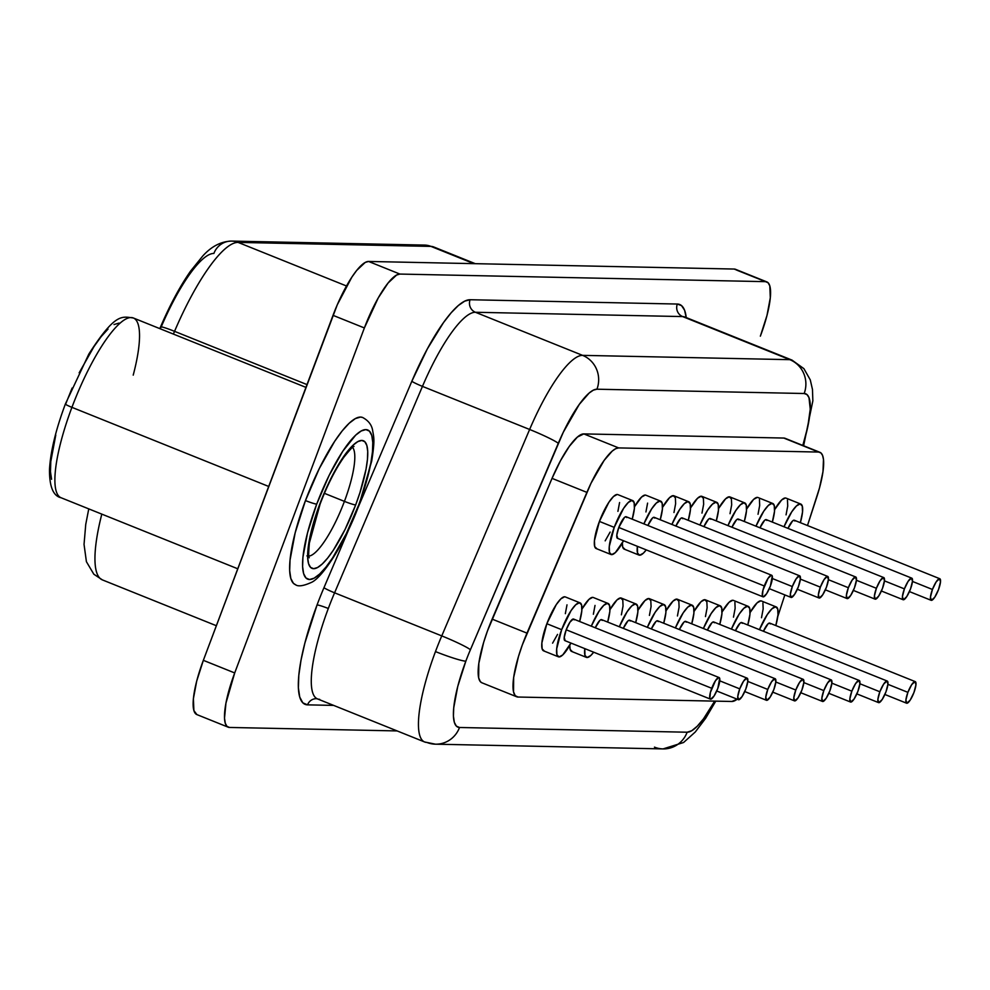 <?xml version="1.0" encoding="UTF-8"?>
<svg xmlns="http://www.w3.org/2000/svg" width="990" height="990" viewBox="0 0 990 990"><rect width="100%" height="100%" fill="white"/><g stroke="black" fill="none" stroke-linecap="round" stroke-linejoin="round"><path stroke-width="1.49" d="M61.516 497.908A96.872 23.76 -68.1 0 1 71.924 407.348A9.69 0.866 -159.4 0 1 65.377 403.994A9.69 0.866 -159.4 0 1 65.736 403.895L72.134 388.043M308.868 556.12A59.091 14.491 -68.1 0 0 344.421 501.373L324.411 493.329L344.421 501.373A59.091 14.491 -68.1 0 0 352.589 447.393A59.091 14.491 -68.1 0 1 344.421 501.373A9.69 0.866 20.6 0 0 355.657 504.937A68.78 16.867 111.9 0 0 361.808 440.439A68.78 16.867 111.9 0 0 319.745 504.182L324.794 491.683L336.154 468.629L347.762 451.032L353.096 445.178L357.836 441.602L361.808 440.439L364.84 441.738L366.844 445.463L367.723 451.452L367.439 459.484L366.028 469.248L360.014 492.414L355.657 504.937L345.065 529.44L333.358 550.168L327.64 558.088L322.307 563.941L317.567 567.518L313.595 568.681L310.563 567.381L308.558 563.657L307.68 557.667L309.375 539.872L315.389 516.706L319.745 504.182A9.69 0.866 20.6 0 0 320.104 504.083A9.69 0.866 -159.4 0 1 319.745 504.182A68.78 16.867 111.9 0 0 313.595 568.681A68.78 16.867 111.9 0 0 355.657 504.937A9.69 0.866 -159.4 0 1 344.421 501.373A59.091 14.491 -68.1 0 1 309.759 555.947M358.838 504.591A9.69 0.866 -159.4 0 1 359.048 504.888A9.69 0.866 -159.4 0 1 358.689 504.999A80.4 19.726 -68.1 0 1 309.524 579.521A80.4 19.726 -68.1 0 1 316.713 504.12A9.69 0.866 -159.4 0 1 305.464 500.569A90.09 22.102 111.9 0 0 295.787 584.793M268.698 486.461L71.924 407.348A96.872 23.76 111.9 0 0 61.071 497.747C53.2 496.002 49.339 486.56 49.5 469.409C50.552 451.378 55.836 429.573 65.39 403.982A9.69 0.866 20.6 0 0 71.924 407.348L268.698 486.461M932.444 589.471L912.471 581.439L932.444 589.471L930.452 597.143L931.404 600.361L934.733 597.242L938.508 589.595A11.62 2.846 -68.1 0 1 931.132 600.311A11.62 2.846 -68.1 0 1 932.444 589.471A11.62 2.846 -68.1 0 1 939.807 578.742A11.62 2.846 -68.1 0 1 938.508 589.595L940.5 581.91L939.547 578.692L936.206 581.823L932.444 589.471M904.415 588.889L884.441 580.858L904.415 588.889L902.422 596.562L903.375 599.779L906.716 596.661L910.491 589.013A11.62 2.846 -68.1 0 1 903.115 599.73A11.62 2.846 -68.1 0 1 904.415 588.889A11.62 2.846 -68.1 0 1 911.79 578.16A11.62 2.846 -68.1 0 1 910.491 589.013L912.471 581.328L911.518 578.111L908.189 581.241L904.415 588.889M876.398 588.308L856.424 580.276L876.398 588.308L874.405 595.98L875.358 599.21L878.687 596.079L882.461 588.431A11.62 2.846 -68.1 0 1 875.086 599.148A11.62 2.846 -68.1 0 1 876.398 588.308A11.62 2.846 -68.1 0 1 883.761 577.578A11.62 2.846 -68.1 0 1 882.461 588.431L884.454 580.746L883.501 577.529L880.16 580.66L876.398 588.308M617.748 538.374L616.795 535.157L618.787 527.472A11.62 2.846 111.9 0 0 617.488 538.325L762.993 596.822A11.62 2.846 -68.1 0 1 764.292 585.981L618.787 527.472L624.418 517.498L625.89 516.693L626.744 517.547M771.668 575.252L626.163 516.743A11.62 2.846 111.9 0 0 618.787 527.472L764.292 585.981A11.62 2.846 -68.1 0 1 771.668 575.252A11.62 2.846 -68.1 0 1 770.369 586.105L772.262 576.056L771.408 575.202L768.067 578.333L762.968 590.127L762.411 596.029L763.265 596.883L766.594 593.753L770.369 586.105A11.62 2.846 -68.1 0 1 762.993 596.822M617.191 494.48L613.515 496.485L608.85 502.314L599.42 521.421A29.057 7.128 111.9 0 0 596.166 548.547L610.979 554.499A29.057 7.128 -68.1 0 1 614.233 527.373L599.42 521.421L594.446 540.627L594.693 546.554L596.822 548.67M632.659 500.569A29.057 7.128 -68.1 0 1 632.226 519.181L634.392 508.489L634.132 502.561L632.004 500.445L628.328 502.437L623.663 508.266L614.233 527.373A29.057 7.128 -68.1 0 1 632.659 500.569L617.847 494.616A29.057 7.128 111.9 0 0 599.42 521.421L614.233 527.373L609.258 546.579L609.506 552.507L611.634 554.623L615.322 552.63L623.552 540.763A29.057 7.128 -68.1 0 1 610.979 554.499M792.322 586.563L772.349 578.531L792.322 586.563L790.329 594.235L791.282 597.465L794.624 594.334L798.398 586.686A11.62 2.846 -68.1 0 1 791.022 597.403A11.62 2.846 -68.1 0 1 792.322 586.563A11.62 2.846 -68.1 0 1 799.697 575.833A11.62 2.846 -68.1 0 1 798.398 586.686L800.378 579.001L799.425 575.784L796.096 578.915L792.322 586.563M624.851 549.252L622.722 547.136L622.351 542.941A29.057 7.128 111.9 0 0 624.195 549.128L639.008 555.081A29.057 7.128 -68.1 0 1 637.374 546.319L637.535 553.088L639.664 555.204L643.339 553.212L646.247 549.883A29.057 7.128 -68.1 0 1 639.008 555.081M820.351 587.144L800.378 579.113L820.351 587.144L818.359 594.817L819.312 598.047L822.64 594.916L826.415 587.268A11.62 2.846 -68.1 0 1 819.039 597.985A11.62 2.846 -68.1 0 1 820.351 587.144A11.62 2.846 -68.1 0 1 827.714 576.415A11.62 2.846 -68.1 0 1 826.415 587.268L828.407 579.583L827.454 576.366L824.113 579.496L820.351 587.144M907.892 692.357L887.919 684.325L907.892 692.357L905.899 700.029L906.852 703.259L910.181 700.128L913.956 692.48A11.62 2.846 -68.1 0 1 906.58 703.197A11.62 2.846 -68.1 0 1 907.892 692.357A11.62 2.846 -68.1 0 1 915.255 681.627A11.62 2.846 -68.1 0 1 913.956 692.48L915.948 684.795L914.995 681.578L911.654 684.709L907.892 692.357M879.863 691.775L859.889 683.744L879.863 691.775L877.87 699.447L878.823 702.677L882.164 699.546L885.939 691.899A11.62 2.846 -68.1 0 1 878.563 702.615A11.62 2.846 -68.1 0 1 879.863 691.775A11.62 2.846 -68.1 0 1 887.238 681.046A11.62 2.846 -68.1 0 1 885.939 691.899L887.931 684.214L886.978 680.996L883.637 684.127L879.863 691.775M851.846 691.193L831.872 683.162L851.846 691.193L849.853 698.878L850.806 702.096L854.135 698.965L857.909 691.317A11.62 2.846 -68.1 0 1 850.534 702.034A11.62 2.846 -68.1 0 1 851.846 691.193A11.62 2.846 -68.1 0 1 859.209 680.464A11.62 2.846 -68.1 0 1 857.909 691.317L859.902 683.632L858.949 680.415L855.607 683.546L851.846 691.193M823.816 690.612L803.843 682.58L823.816 690.612L821.824 698.297L822.777 701.514L826.118 698.383L829.892 690.735A11.62 2.846 -68.1 0 1 822.517 701.452A11.62 2.846 -68.1 0 1 823.816 690.612A11.62 2.846 -68.1 0 1 831.192 679.883A11.62 2.846 -68.1 0 1 829.892 690.735L831.872 683.051L830.919 679.833L827.591 682.964L823.816 690.612M565.179 640.679L564.226 637.461L566.206 629.776A11.62 2.846 111.9 0 0 564.906 640.629L710.424 699.126A11.62 2.846 -68.1 0 1 711.723 688.285L566.206 629.776L569.98 622.128L573.321 618.998L574.175 619.851M719.099 677.556L573.581 619.059A11.62 2.846 111.9 0 0 566.206 629.776L711.723 688.285A11.62 2.846 -68.1 0 1 719.099 677.556A11.62 2.846 -68.1 0 1 717.799 688.409L719.68 678.36L718.827 677.507L715.498 680.637L710.399 692.431L709.83 698.334L710.684 699.188L714.025 696.057L717.799 688.409A11.62 2.846 -68.1 0 1 710.424 699.126M564.622 596.784L560.934 598.789L556.269 604.618L546.851 623.725A29.057 7.128 111.9 0 0 543.597 650.851L558.409 656.803A29.057 7.128 -68.1 0 1 561.664 629.677L546.851 623.725L541.864 642.931L542.124 648.858L544.253 650.975M580.091 602.873A29.057 7.128 -68.1 0 1 579.645 621.497L581.811 610.793L581.563 604.865L579.435 602.749L575.747 604.754L571.082 610.57L561.664 629.677A29.057 7.128 -68.1 0 1 580.091 602.873L565.278 596.921A29.057 7.128 111.9 0 0 546.851 623.725L561.664 629.677L556.677 648.883L556.937 654.811L559.065 656.939L562.741 654.935L570.97 643.067A29.057 7.128 -68.1 0 1 558.409 656.803M739.753 688.867L719.779 680.835L739.753 688.867L737.76 696.552L738.713 699.769L742.042 696.638L745.817 688.99A11.62 2.846 -68.1 0 1 738.441 699.707A11.62 2.846 -68.1 0 1 739.753 688.867A11.62 2.846 -68.1 0 1 747.116 678.138A11.62 2.846 -68.1 0 1 745.817 688.99L747.809 681.306L746.856 678.088L743.515 681.219L739.753 688.867M572.269 651.556L570.141 649.44L569.77 645.245A29.057 7.128 111.9 0 0 571.614 651.432L586.427 657.385A29.057 7.128 -68.1 0 1 584.793 648.623L584.954 655.392L587.082 657.521L590.77 655.516L593.678 652.187A29.057 7.128 -68.1 0 1 586.427 657.385M767.77 689.448L747.797 681.417L767.77 689.448L765.777 697.133L766.73 700.351L770.072 697.22L773.846 689.572A11.62 2.846 -68.1 0 1 766.47 700.289A11.62 2.846 -68.1 0 1 767.77 689.448A11.62 2.846 -68.1 0 1 775.145 678.719A11.62 2.846 -68.1 0 1 773.846 689.572L775.826 681.887L774.873 678.67L771.544 681.801L767.77 689.448M848.368 587.726L828.395 579.695L848.368 587.726L846.376 595.398L847.329 598.628L850.67 595.497L854.444 587.85A11.62 2.846 -68.1 0 1 847.069 598.566A11.62 2.846 -68.1 0 1 848.368 587.726A11.62 2.846 -68.1 0 1 855.744 576.997A11.62 2.846 -68.1 0 1 854.444 587.85L856.424 580.165L855.471 576.947L852.143 580.078L848.368 587.726M795.799 690.03L775.826 681.999L795.799 690.03L793.807 697.715L794.76 700.932L798.088 697.802L801.863 690.154A11.62 2.846 -68.1 0 1 794.487 700.87A11.62 2.846 -68.1 0 1 795.799 690.03A11.62 2.846 -68.1 0 1 803.162 679.301A11.62 2.846 -68.1 0 1 801.863 690.154L803.855 682.469L802.902 679.251L799.561 682.382L795.799 690.03M792.136 360.162A96.872 23.76 111.9 0 0 789.81 359.667A26.161 25.245 91.2 0 1 804.165 393.513A70.711 17.35 -68.1 0 1 802.816 445.438L807.766 426.801L810.241 409.179L808.991 397.621L806.999 394.577L804.165 393.513L596.945 389.206L593.369 390.147L589.137 393.055L579.286 404.39L563.298 432.234L470.411 649.737A70.711 17.35 111.9 0 0 465.832 661.184L457.751 686.441L453.717 707.912L453.432 716.166L454.336 722.329L456.39 726.153L459.521 727.489A26.161 25.245 91.2 0 1 435.452 744.183A26.161 25.245 91.2 0 1 426.826 742.413A96.872 23.76 -68.1 0 1 424.636 741.98A96.872 23.76 -68.1 0 1 435.476 651.581A96.872 23.76 -68.1 0 1 441.763 635.902A96.872 23.76 111.9 0 0 435.476 651.581A26.161 2.339 20.6 0 0 465.832 661.184A70.711 17.35 -68.1 0 1 470.411 649.737A26.161 2.079 -156.9 0 0 441.763 635.902L334.583 592.812L422.458 386.385L529.625 429.474A96.872 23.76 -68.1 0 1 582.59 355.361L475.423 312.271L682.642 316.577L789.81 359.667A96.872 23.76 -68.1 0 1 792 360.1L684.832 317.01A96.872 23.76 111.9 0 0 682.642 316.577L789.81 359.667L582.59 355.361L475.423 312.271A96.872 23.76 111.9 0 0 422.458 386.385L529.625 429.474L441.763 635.902L334.583 592.812A96.872 23.76 111.9 0 0 328.309 608.491A96.872 23.76 111.9 0 0 317.27 698.816A96.872 23.76 111.9 0 0 319.646 699.324M316.305 698.668A9.69 9.355 -88.8 0 0 307.544 704.855A106.561 26.136 -68.1 0 1 317.06 604.939A9.69 0.866 -159.4 0 1 328.309 608.491A96.872 23.76 111.9 0 0 317.456 698.89L424.636 741.98L435.452 744.183L663.077 748.91A26.161 25.245 -88.8 0 0 687.147 732.216L691.725 730.731L697.269 726.202L703.506 718.827L714.693 701.118A70.711 17.35 -68.1 0 1 687.147 732.216A26.161 25.245 91.2 0 1 663.473 748.91A26.161 25.245 91.2 0 1 654.452 747.141M736.746 270.146L765.542 281.655A58.125 14.256 -68.1 0 1 766.866 281.915A58.125 14.256 -68.1 0 1 760.357 336.167L766.99 315.402L770.307 297.755L769.799 285.9L768.116 282.756L765.542 281.655L399.923 274.069L396.582 275.059L388.068 283.029L378.254 297.891L364.382 327.95L234.704 672.94L225.955 703.098L224.52 718.146L225.262 723.207L226.945 726.351L229.519 727.452L397.126 730.929L229.519 727.452A58.125 14.256 -68.1 0 1 228.207 727.192A58.125 14.256 -68.1 0 1 234.704 672.94L203.346 660.33L196.701 681.095L193.384 698.742L193.892 710.585L196.899 714.607M295.503 584.694L293.436 583.345L290.825 578.469L289.674 570.624L290.033 560.105L295.181 532.744L305.464 500.569L319.337 468.468L334.682 441.317L342.169 430.947L349.148 423.275L355.361 418.584L360.558 417.062L362.724 417.52M317.456 698.89L316.454 698.68A9.69 9.355 91.2 0 0 307.544 704.855L333.63 705.4L307.544 704.855L302.829 702.838L299.735 697.071L298.374 687.79L298.807 675.353L301.01 660.219L304.895 642.993L317.06 604.939A106.561 26.136 -68.1 0 1 323.965 587.689L349.544 527.596L323.965 587.689A9.69 0.767 -156.9 0 0 334.583 592.812A9.69 0.767 23.1 0 1 323.965 587.689A106.561 26.136 -68.1 0 0 317.06 604.939A9.69 0.866 20.6 0 1 328.309 608.491A96.872 23.76 111.9 0 1 334.583 592.812L422.458 386.385A9.69 0.767 23.1 0 1 411.84 381.261L427.334 348.913L443.483 322.616L451.18 312.766L458.333 305.539L464.706 301.146L470.101 299.735L677.321 304.041L681.578 305.65L684.585 310.229L686.231 317.642M684.969 317.072A96.872 23.76 111.9 0 0 682.642 316.577L475.423 312.271A96.872 23.76 111.9 0 0 422.458 386.385A9.69 0.767 -156.9 0 1 411.84 381.261L357.563 508.773L411.84 381.261A106.561 26.136 -68.1 0 1 470.101 299.735L677.321 304.041A106.561 26.136 -68.1 0 1 686.218 317.567M766.866 281.915L735.496 269.305A58.125 14.256 111.9 0 0 734.184 269.045L765.542 281.655L399.923 274.069L368.565 261.459A58.125 14.256 111.9 0 0 333.024 315.34L364.382 327.95L234.704 672.94L203.346 660.33L333.024 315.34L364.382 327.95A58.125 14.256 -68.1 0 1 399.923 274.069L368.565 261.459L734.184 269.045L368.565 261.459L365.211 262.437L356.697 270.418L351.871 277.113L337.281 304.772L203.346 660.33A58.125 14.256 111.9 0 0 196.837 714.57L228.207 727.192M481.92 682.791L480.36 681.665L478.653 677.816L478.814 663.424L483.603 642.56L487.488 630.878L552.036 478.368L586.897 492.377L526.977 633.13A58.125 14.256 -68.1 0 0 516.706 696.774A58.125 14.256 -68.1 0 0 518.018 697.034L731.882 701.477A58.125 14.256 -68.1 0 0 737.191 699.212L731.882 701.477L518.018 697.034L515.221 695.685L513.513 691.824L513.662 677.432L518.451 656.568L522.336 644.898L591.005 483.269L604.148 460.387L612.253 451.069L615.718 448.68L618.663 447.913L818.619 452.059L820.945 452.937L822.579 455.437L823.482 459.484L822.975 471.661L819.485 488.008L807.481 525.542L816.738 497.153A58.125 14.256 -68.1 0 0 819.93 452.319L785.082 438.31A58.125 14.256 111.9 0 0 783.771 438.05L786.097 438.929M784.847 594.928L777.769 616.621L784.847 594.928M758.031 514.268L759.689 505.445L759.441 499.517M757.313 497.388L753.625 499.393L746.596 509.083A29.057 7.128 111.9 0 1 757.969 497.525L772.782 503.477A29.057 7.128 -68.1 0 1 772.336 522.089L774.502 511.397L774.254 505.469L772.126 503.353L768.438 505.346L763.773 511.174L755.976 526.197A29.057 7.128 -68.1 0 1 772.782 503.477M605.175 540.849L610.125 532.088M617.921 511.36L619.579 502.536M673.967 512.523L675.626 503.7L675.366 497.772L673.237 495.644L669.562 497.648L662.533 507.338A29.057 7.128 111.9 0 1 673.893 495.78L688.706 501.732A29.057 7.128 -68.1 0 1 688.273 520.344L690.438 509.652L690.179 503.724L688.05 501.608L684.375 503.601L679.709 509.429L671.901 524.452A29.057 7.128 -68.1 0 1 688.706 501.732M733.479 617.154L735.137 608.33L734.889 602.403M732.761 600.274L729.073 602.279L722.044 611.968A29.057 7.128 111.9 0 1 733.417 600.41L748.23 606.363A29.057 7.128 -68.1 0 1 747.784 624.975L749.95 614.283L749.702 608.355L747.574 606.239L743.886 608.231L739.221 614.06L731.424 629.083A29.057 7.128 -68.1 0 1 748.23 606.363M677.432 615.99L679.091 607.167L678.843 601.239L676.715 599.111L673.027 601.116L665.998 610.805A29.057 7.128 111.9 0 1 677.37 599.247L692.183 605.199A29.057 7.128 -68.1 0 1 691.738 623.824L693.903 613.119L693.656 607.192L691.527 605.076L687.84 607.068L683.174 612.897L675.378 627.92A29.057 7.128 -68.1 0 1 692.183 605.199M593.369 614.245L595.027 605.422M592.639 597.366L588.963 599.371L581.934 609.06A29.057 7.128 111.9 0 1 593.295 597.502L608.107 603.455A29.057 7.128 -68.1 0 1 607.674 622.079L609.84 611.375L609.58 605.447L607.452 603.331L603.776 605.336L599.111 611.152L591.302 626.175A29.057 7.128 -68.1 0 1 608.107 603.455M649.415 615.409L651.074 606.585L650.814 600.658L648.685 598.529L645.01 600.534L637.981 610.224A29.057 7.128 111.9 0 1 649.341 598.665L664.154 604.618A29.057 7.128 -68.1 0 1 663.721 623.242L665.886 612.538L665.626 606.61L663.498 604.494L659.823 606.486L655.157 612.315L647.349 627.338A29.057 7.128 -68.1 0 1 664.154 604.618M701.984 513.105L703.643 504.281L703.395 498.354L701.266 496.225L697.579 498.23L690.55 507.92A29.057 7.128 111.9 0 1 701.922 496.361L716.735 502.314A29.057 7.128 -68.1 0 1 716.29 520.926L718.455 510.234L718.208 504.306L716.079 502.19L712.392 504.182L707.726 510.011L699.93 525.034A29.057 7.128 -68.1 0 1 716.735 502.314M621.386 614.827L623.044 606.004L622.797 600.076L620.668 597.948L616.98 599.952L609.951 609.642A29.057 7.128 111.9 0 1 621.324 598.084L636.137 604.036A29.057 7.128 -68.1 0 1 635.691 622.661L637.857 611.956L637.61 606.029L635.481 603.912L631.793 605.905L627.128 611.733L619.332 626.757A29.057 7.128 -68.1 0 1 636.137 604.036M552.593 643.154L557.543 634.392M565.34 613.664L566.998 604.841M705.462 616.572L707.12 607.749L706.86 601.821L704.732 599.692L701.056 601.697L694.027 611.387A29.057 7.128 111.9 0 1 705.387 599.829L720.2 605.781A29.057 7.128 -68.1 0 1 719.767 624.393L721.933 613.701L721.673 607.773L719.544 605.657L715.869 607.65L711.204 613.478L703.395 628.501A29.057 7.128 -68.1 0 1 720.2 605.781M761.508 617.735L763.166 608.912L762.906 602.984M760.778 600.856L757.102 602.861L750.074 612.55A29.057 7.128 111.9 0 1 761.434 600.992L776.247 606.944A29.057 7.128 -68.1 0 1 775.813 625.556L777.979 614.864L777.719 608.937L775.591 606.821L771.915 608.813L767.25 614.642L759.441 629.665A29.057 7.128 -68.1 0 1 776.247 606.944M645.938 511.941L647.596 503.118M645.22 495.062L641.532 497.067L634.503 506.756A29.057 7.128 111.9 0 1 645.876 495.198L660.689 501.15A29.057 7.128 -68.1 0 1 660.243 519.762L662.409 509.07L662.162 503.143L660.033 501.027L656.345 503.019L651.68 508.848L643.884 523.871A29.057 7.128 -68.1 0 1 660.689 501.15M730.014 513.686L731.672 504.863L731.412 498.935L729.284 496.807L725.608 498.812L718.579 508.501A29.057 7.128 111.9 0 1 729.939 496.943L744.752 502.895A29.057 7.128 -68.1 0 1 744.319 521.507L746.485 510.815L746.225 504.888L744.096 502.772L740.421 504.764L735.756 510.593L727.947 525.616A29.057 7.128 -68.1 0 1 744.752 502.895M786.06 514.85L787.718 506.026L787.458 500.099M785.33 497.97L781.654 499.975L774.626 509.664A29.057 7.128 111.9 0 1 785.986 498.106L800.799 504.059A29.057 7.128 -68.1 0 1 800.365 522.671L802.531 511.979L802.271 506.051L800.143 503.935L796.467 505.927L791.802 511.756L783.993 526.779A29.057 7.128 -68.1 0 1 800.799 504.059M435.848 744.195A26.161 25.245 -88.8 0 0 459.521 727.489L687.147 732.216L459.521 727.489A70.711 17.35 -68.1 0 1 465.832 661.184A26.161 2.339 -159.4 0 1 435.476 651.581A96.872 23.76 111.9 0 0 424.45 741.906M516.706 696.774L481.845 682.766A58.125 14.256 111.9 0 1 492.129 619.109L526.977 633.13L492.129 619.109L552.036 478.368L586.897 492.377A58.125 14.256 -68.1 0 1 618.663 447.913L583.815 433.905L783.771 438.05L818.619 452.059L618.663 447.913L583.815 433.905A58.125 14.256 111.9 0 0 552.036 478.368L560.489 460.721L569.3 446.379L577.393 437.06L583.815 433.905L783.771 438.05L818.619 452.059A58.125 14.256 -68.1 0 1 819.93 452.319M424.289 245.087A19.379 18.699 91.2 0 1 430.972 246.399A19.379 18.699 -88.8 0 0 424.586 245.087L231.71 241.09A19.379 18.699 91.2 0 0 213.877 253.452A96.872 23.76 111.9 0 0 160.924 327.566A19.379 1.534 23.1 0 1 160.529 326.96A19.379 1.534 23.1 0 1 174.549 331.341A116.251 28.512 -68.1 0 1 238.095 242.401A19.379 18.699 -88.8 0 0 231.412 241.09M424.586 245.087L433.608 246.918A116.251 28.512 111.9 0 0 430.972 246.399L238.095 242.401L346.5 285.986L238.095 242.401A116.251 28.512 111.9 0 0 174.549 331.341L173.374 334.075L174.549 331.341A19.379 1.534 -156.9 0 0 160.516 326.985C169.81 305.229 179.772 286.654 190.427 271.285L202.678 256.101C211.402 246.386 221.079 241.374 231.71 241.09A19.379 18.699 91.2 0 1 238.095 242.401L430.972 246.399A116.251 28.512 -68.1 0 1 433.769 246.993M102.069 579.756A116.251 28.512 -68.1 0 1 101.809 514.119A116.251 28.512 111.9 0 0 102.378 579.893L93.827 574.212L86.415 561.701L84.039 544.389L85.746 524.403L88.766 508.885M174.549 331.341L306.987 384.59L174.549 331.341M430.972 246.399L473.864 263.649L430.972 246.399M682.642 316.577A9.69 9.355 91.2 0 1 677.321 304.041A9.69 9.355 -88.8 0 0 682.642 316.577M475.423 312.271A9.69 9.355 91.2 0 1 470.101 299.735A9.69 9.355 -88.8 0 0 475.423 312.271M596.945 389.206L804.165 393.513A26.161 25.245 -88.8 0 0 789.81 359.667L582.59 355.361A26.161 25.245 91.2 0 1 596.945 389.206A26.161 25.245 -88.8 0 0 582.59 355.361A96.872 23.76 111.9 0 0 529.625 429.474A26.161 2.079 23.1 0 1 558.286 443.31A70.711 17.35 -68.1 0 1 596.945 389.206M470.411 649.737L558.286 443.31A26.161 2.079 -156.9 0 0 529.625 429.474L441.763 635.902A26.161 2.079 23.1 0 1 470.411 649.737M803.162 679.301L657.657 620.804A11.62 2.846 111.9 0 0 651.333 628.947L655.924 621.547L657.385 620.742L658.239 621.596M855.744 576.997L710.226 518.488A11.62 2.846 111.9 0 0 703.915 526.643L708.494 519.243L709.966 518.438L710.82 519.292M775.145 678.719L629.628 620.223A11.62 2.846 111.9 0 0 623.316 628.365L627.895 620.965L629.368 620.161L630.222 621.015M747.116 678.138L601.611 619.641A11.62 2.846 111.9 0 0 595.287 627.784L599.878 620.384L601.338 619.579L602.192 620.433M831.192 679.883L685.674 621.386A11.62 2.846 111.9 0 0 679.363 629.529L683.942 622.128L685.414 621.324L686.268 622.178M859.209 680.464L713.703 621.968A11.62 2.846 111.9 0 0 707.38 630.11L711.971 622.71L713.431 621.906L714.285 622.76M887.238 681.046L741.72 622.549A11.62 2.846 111.9 0 0 735.409 630.692L739.988 623.292L741.461 622.487L742.314 623.341M915.255 681.627L769.75 623.118A11.62 2.846 111.9 0 0 763.426 631.274L768.017 623.873L769.477 623.069L770.331 623.923M827.714 576.415L682.209 517.906A11.62 2.846 111.9 0 0 675.885 526.061L680.476 518.661L681.937 517.857L682.791 518.711M799.697 575.833L654.18 517.325A11.62 2.846 111.9 0 0 647.868 525.48L652.447 518.079L653.92 517.275L654.774 518.129M883.761 577.578L738.255 519.069A11.62 2.846 111.9 0 0 731.932 527.225L736.523 519.824L737.983 519.02L738.837 519.874M911.79 578.16L766.272 519.651A11.62 2.846 111.9 0 0 759.961 527.806L764.54 520.406L766.013 519.601L766.866 520.455M939.807 578.742L794.302 520.233A11.62 2.846 111.9 0 0 787.978 528.388L792.569 520.988L794.029 520.183L794.883 521.037M305.935 387.375L133.353 317.988A96.872 23.76 111.9 0 0 71.924 407.348A96.872 23.76 -68.1 0 1 132.907 317.827A96.872 23.76 -68.1 0 1 133.217 375.136M51.567 479.284L50.453 471.686L50.799 461.501L55.774 435.031M79.163 372.822L94.013 346.55L101.252 336.513L108.021 329.088M114.023 324.547L119.048 323.087M362.179 417.322A90.09 22.102 111.9 0 0 305.464 500.569A9.69 0.866 20.6 0 0 316.713 504.12L307.519 532.843L302.928 557.259L302.606 566.651L303.633 573.643L305.972 577.999L309.524 579.521L314.164 578.16L319.708 573.977L325.933 567.134L332.615 557.877L346.314 533.647L358.689 504.999L363.788 490.359L370.805 463.271L372.463 451.861L372.785 442.481L371.77 435.476L369.431 431.12L365.879 429.598L361.239 430.959L355.695 435.142L342.775 451.242L329.088 475.472L316.713 504.12A80.4 19.726 -68.1 0 1 365.879 429.598A80.4 19.726 -68.1 0 1 358.689 504.999A9.69 0.866 20.6 0 0 359.048 504.888L371.696 461.142C375.123 439.312 373.812 437.617 372.562 430.019C371.547 424.648 368.231 420.465 362.6 417.471M306.937 555.885L309.264 557.754C308.459 557.952 308.509 553.014 309.387 542.928L320.092 504.096C327.356 485.1 335.276 469.47 343.864 457.232C350.114 449.435 353.492 445.846 353.999 446.49M295.379 584.644C298.052 586.761 303.361 586.031 311.33 582.442C322.109 577.999 345.188 543.114 359.048 504.9M237.749 568.78L61.071 497.747M909.426 591.587L931.132 600.311M881.409 591.005L903.115 599.73M853.38 590.424L875.086 599.148M769.317 588.679L791.022 597.403M797.334 589.26L819.039 597.985M884.874 694.473L906.58 703.197M856.857 693.891L878.563 702.615M828.828 693.309L850.534 702.034M800.811 692.728L822.517 701.452M716.735 690.983L738.441 699.707M744.765 691.565L766.47 700.289M825.363 589.842L847.069 598.566M772.782 692.146L794.487 700.87M159.823 328.631L160.516 326.985M216.352 625.717L102.378 579.893M433.608 246.918L475.274 263.674M684.832 317.01L684.065 316.763M803.62 445.76L812.852 400.839L812.468 389.441L810.278 379.875L803.905 368.664L792 360.1M715.77 701.143L705.672 718.257L695.277 731.994L683.57 742.5L663.077 748.91M65.39 403.982L88.865 354.012C115.422 312.753 121.721 316.478 133.353 317.988"/></g></svg>
